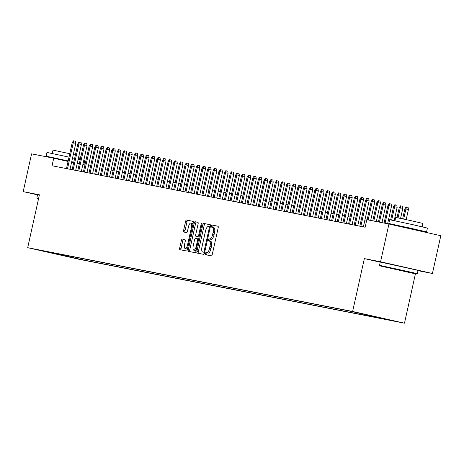 <?xml version="1.0" encoding="UTF-8"?>
<svg xmlns="http://www.w3.org/2000/svg" width="464" height="464" viewBox="0 0 464 464"><rect width="100%" height="100%" fill="white"/><g stroke="black" fill="none" stroke-linecap="round" stroke-linejoin="round"><path stroke-width="0.7" d="M205.343 253.599A1.061 0.394 -77.3 0 0 205.494 254.713A1.061 0.394 -77.3 0 0 205.5 254.713L211.381 255.867A1.52 0.563 -77.3 0 0 212.263 254.492L218.184 227.801A1.52 0.563 -77.3 0 0 217.964 226.212L212.071 225.057A1.061 0.394 -77.3 0 0 211.456 226.02A1.061 0.394 -77.3 0 0 211.607 227.128A1.061 0.394 -77.3 0 0 211.613 227.134L212.373 227.279A4.86 1.804 -77.3 0 1 212.396 227.285A4.86 1.804 -77.3 0 1 213.092 232.377L212.599 234.598A4.86 1.804 -77.3 0 1 209.78 238.995L209.015 238.844A1.061 0.394 -77.3 0 0 208.4 239.807A1.061 0.394 -77.3 0 0 208.551 240.92A1.061 0.394 -77.3 0 0 208.556 240.92L209.316 241.071A4.86 1.804 -77.3 0 0 209.316 241.071A4.86 1.804 -77.3 0 1 210.035 246.164L209.542 248.391A4.86 1.804 -77.3 0 1 206.718 252.787L205.958 252.636A1.061 0.394 -77.3 0 0 205.343 253.599M209.357 241.083L210.72 241.39A4.86 1.804 -77.3 0 1 210.737 241.39A4.86 1.804 -77.3 0 1 211.439 246.483L210.946 248.704A4.86 1.804 -77.3 0 1 208.121 253.106L207.362 252.955A1.061 0.394 -77.3 0 0 206.741 253.918A1.061 0.394 -77.3 0 0 206.805 254.968M218.074 226.275L213.475 225.371A1.061 0.394 -77.3 0 0 212.86 226.333A1.061 0.394 -77.3 0 0 212.935 227.406M212.413 227.29L213.776 227.598A4.86 1.804 -77.3 0 0 213.776 227.598A4.86 1.804 -77.3 0 1 214.496 232.69L214.003 234.917A4.86 1.804 -77.3 0 1 211.178 239.314L210.418 239.163A1.061 0.394 -77.3 0 0 209.798 240.126A1.061 0.394 -77.3 0 0 209.879 241.199M80.562 259.486L71.241 257.404L80.562 259.486M182.219 239.233A1.52 0.563 -77.3 0 0 181.337 240.607L179.678 248.095A1.52 0.563 -77.3 0 0 179.899 249.69A1.52 0.563 -77.3 0 0 179.904 249.69L186.435 250.972A1.52 0.563 -77.3 0 0 187.317 249.597L193.239 222.906A1.52 0.563 -77.3 0 0 193.018 221.316A1.52 0.563 -77.3 0 0 193.012 221.311L186.476 220.029A1.52 0.563 -77.3 0 0 185.594 221.403L183.587 230.451A1.52 0.563 -77.3 0 0 183.808 232.041L186.609 232.592A1.52 0.563 -77.3 0 0 187.491 231.217L188.488 226.734A4.066 1.508 -77.3 0 1 190.866 223.056A4.066 1.508 -77.3 0 1 191.452 227.314L187.555 244.888A4.066 1.508 -77.3 0 1 185.177 248.559A4.066 1.508 -77.3 0 1 184.591 244.302L185.24 241.373A1.52 0.563 -77.3 0 0 185.02 239.784L183.622 239.552A1.52 0.563 -77.3 0 0 182.741 240.926L181.082 248.414A1.52 0.563 -77.3 0 0 181.186 249.939M39.417 194.81L23.2 191.626L31.575 153.857L53.714 158.201L52.038 165.758L365.127 227.227L366.804 219.669L388.942 224.019L380.567 261.789L364.35 258.605L352.628 311.477L27.695 247.683L39.417 194.81M196.898 251.476A1.52 0.563 -77.3 0 0 197.119 253.066A1.52 0.563 -77.3 0 0 197.125 253.071L203.655 254.353A1.52 0.563 -77.3 0 0 204.537 252.979L210.459 226.287A1.52 0.563 -77.3 0 0 210.238 224.698A1.52 0.563 -77.3 0 0 210.233 224.692L203.696 223.41A1.52 0.563 -77.3 0 0 202.814 224.785L196.898 251.476L198.302 251.795A1.52 0.563 -77.3 0 0 198.406 253.321M197.89 222.273A1.52 0.563 -77.3 0 1 198.111 223.863L195.709 234.685A1.52 0.563 -77.3 0 0 195.93 236.275A1.52 0.563 -77.3 0 0 195.936 236.28L197.792 236.64A1.52 0.563 -77.3 0 0 198.673 235.265L201.173 223.996A1.061 0.394 -77.3 0 1 201.794 223.039A1.061 0.394 -77.3 0 1 201.944 224.153L195.93 251.285A1.52 0.563 -77.3 0 1 195.048 252.66L188.512 251.378A1.52 0.563 -77.3 0 0 188.512 251.378A1.52 0.563 -77.3 0 1 188.285 249.789L194.207 223.097A1.52 0.563 -77.3 0 1 195.089 221.722L197.884 222.268A1.52 0.563 -77.3 0 1 197.89 222.273L197.884 222.268M388.258 319.638L397.288 321.656L388.258 319.638M352.628 311.477L404.486 323.188L79.553 259.393L27.695 247.683M82.807 258.668L82.551 259.823L390.56 320.293L380.625 317.869M82.551 259.823L41.627 250.583L349.636 311.054L380.747 318.078M417.989 270.663L432.425 273.493L380.567 261.789M432.425 273.493L440.8 235.729L388.942 224.019M23.2 191.626L37.549 194.863M415.425 273.841L379.894 265.895L415.425 273.841L404.486 323.188M73.672 162.707L71.601 162.243M68.069 161.443L53.714 158.201M366.67 220.267L364.919 219.919L368.95 201.759M361.369 219.223L359.281 218.811L363.306 200.651M355.726 218.115L353.638 217.709L357.663 199.543M350.082 217.007L348 216.601L352.025 198.435M344.445 215.899L342.357 215.493L346.382 197.328M338.801 214.791L336.713 214.385L340.744 196.22M333.164 213.684L331.076 213.278L335.101 195.112M327.52 212.576L325.432 212.17L329.457 194.004M321.877 211.468L319.789 211.062L323.82 192.896M316.239 210.366L314.151 209.954L318.176 191.789M310.596 209.258L308.508 208.846L312.539 190.681M304.952 208.15L302.87 207.739L306.895 189.573M299.315 207.043L297.227 206.631L301.252 188.465M293.671 205.935L291.583 205.523L295.614 187.357M288.034 204.827L285.946 204.415L289.971 186.25M282.39 203.719L280.302 203.307L284.328 185.142M276.747 202.611L274.659 202.2L278.69 184.04M271.109 201.504L269.021 201.092L273.047 182.932M265.466 200.396L263.378 199.984L267.409 181.824M259.823 199.288L257.74 198.876L261.766 180.711M254.185 198.18L252.097 197.768L256.122 179.609M248.542 197.072L246.454 196.661L250.485 178.501M242.904 195.965L240.816 195.553L244.841 177.393M237.261 194.857L235.173 194.451L239.198 176.285M231.617 193.749L229.535 193.343L233.56 175.177M225.98 192.641L223.892 192.235L227.917 174.07M220.336 191.533L218.248 191.127L222.279 172.962M214.699 190.426L212.611 190.02L216.636 171.854M209.055 189.318L206.967 188.912L210.992 170.746M203.412 188.21L201.324 187.804L205.355 169.638M197.774 187.102L195.686 186.696L199.711 168.531M192.131 186L190.043 185.588L194.074 167.423M186.487 184.892L184.405 184.481L188.43 166.315M180.85 183.785L178.762 183.373L182.787 165.207M175.206 182.677L173.118 182.265L177.149 164.099M169.569 181.569L167.481 181.157L171.506 162.992M163.925 180.461L161.837 180.049L165.863 161.884M158.282 179.353L156.194 178.942L160.225 160.782M152.644 178.246L150.556 177.834L154.582 159.674M147.001 177.138L144.913 176.726L148.944 158.566M141.358 176.03L139.275 175.618L143.301 157.453M135.72 174.922L133.632 174.51L137.657 156.351M130.077 173.814L127.989 173.403L132.02 155.243M124.439 172.707L122.351 172.295L126.376 154.135M118.796 171.599L116.708 171.187L120.733 153.027M113.152 170.491L111.07 170.085L115.095 151.919M107.515 169.383L105.427 168.977L109.452 150.812M101.871 168.275L99.783 167.869L103.814 149.704M96.234 167.168L94.146 166.762M90.59 166.06L88.502 165.654M84.947 164.952L82.859 164.546M79.309 163.844L77.221 163.438M51.434 252.793L51.759 252.573M72.135 256.569L72.738 257.607M66.532 256.389L66.248 255.415M364.35 258.605L380.242 262.189M210.349 224.756L205.1 223.729A1.52 0.563 -77.3 0 0 204.218 225.104L198.302 251.795M203.51 252.155A1.061 0.394 -77.3 0 0 204.125 251.192L209.322 227.766A1.061 0.394 -77.3 0 0 209.165 226.652L208.359 226.496A4.86 1.804 -77.3 0 0 205.535 230.892L201.985 246.906A4.86 1.804 -77.3 0 0 202.687 251.993A4.86 1.804 -77.3 0 0 202.704 251.998L204.665 252.416L202.704 251.998M198 222.337L196.492 222.036A1.52 0.563 -77.3 0 0 195.605 223.41L189.689 250.102A1.52 0.563 -77.3 0 0 189.799 251.633M195.93 236.275L197.328 236.594A1.52 0.563 -77.3 0 0 197.328 236.594A1.52 0.563 -77.3 0 0 197.333 236.594L197.792 236.64M193.221 245.92A4.066 1.508 -77.3 0 0 193.807 250.171A4.066 1.508 -77.3 0 0 196.179 246.5L197.554 240.311A1.52 0.563 -77.3 0 0 197.333 238.722A1.52 0.563 -77.3 0 0 197.328 238.716L195.472 238.357A1.52 0.563 -77.3 0 0 194.59 239.726L193.221 245.92M193.807 250.171L195.205 250.49A4.066 1.508 -77.3 0 0 196.226 249.951M185.136 239.847L183.622 239.552M185.177 248.559L186.58 248.872A4.066 1.508 -77.3 0 0 187.601 248.333M192.937 224.251A4.066 1.508 -77.3 0 0 192.264 223.375L190.866 223.056M193.128 221.38L187.879 220.348A1.52 0.563 -77.3 0 0 186.998 221.722L184.991 230.765A1.52 0.563 -77.3 0 0 185.095 232.296M404.898 208.742L406.122 206.95L406.684 207.06L408.088 207.373L408.436 209.508L404.898 208.742L402.659 218.828M406.684 207.06L405.913 208.939L403.674 219.049M408.436 209.508L406.197 219.6M380.231 203.969L376.333 221.543L380.405 203.18L377.882 202.611L373.798 221.044M376.867 202.414L378.09 200.622L378.653 200.732L377.882 202.611L376.867 202.414L372.783 220.847M378.653 200.732L380.057 201.045L380.405 203.18M417.316 273.714L418.052 270.39L380.277 262.015L379.54 265.338L413.018 272.635L417.316 273.714L416.759 274.067M406.876 271.91L389.11 267.937L406.876 271.91M397.399 225.556L388.82 223.491L389.656 219.716L412.154 224.512L427.425 228.085L426.59 231.867L417.942 230.109M388.82 223.491L426.59 231.867M394.974 220.76L395.717 217.413L411.91 220.864L422.913 223.439L422.17 226.786M397.317 225.91L397.433 225.4L409.671 228.01L417.977 229.953L417.849 230.544M39.365 195.048L37.578 194.729L36.842 198.058L38.628 198.372M54.694 158.27L46.116 156.206L46.957 152.43L69.02 157.134M72.552 157.928L74.629 158.398M78.161 159.204L80.231 159.686M83.752 160.527L84.726 160.805L83.885 164.581L82.888 164.424M46.116 156.206L68.185 160.909M71.717 161.704L73.793 162.174M77.32 162.98L79.39 163.461M82.917 164.302L83.885 164.581M52.27 153.474L53.012 150.127L69.78 153.712M73.312 154.506L75.388 154.982M78.909 155.811L80.208 156.159L79.466 159.506M54.665 158.415L55.471 158.241L68.167 160.996M71.694 161.797L73.764 162.284M38.524 198.836L37.195 198.609L38.495 198.969M79.338 163.699L77.262 163.258M399.255 207.634L400.478 205.842L401.041 205.952L402.445 206.265L402.793 208.406L399.255 207.634L397.039 217.645M395.386 225.092L395.305 225.458M401.041 205.952L400.27 207.831L398.054 217.854M396.395 225.324L396.314 225.684M402.793 208.406L400.583 218.382M393.617 206.526L394.835 204.734L395.403 204.844L396.801 205.158L397.155 207.298L393.617 206.526L390.659 219.872M389.795 223.77L389.702 224.187M395.403 204.844L394.632 206.724L391.674 220.075M390.798 224.013L390.711 224.419M397.155 207.298L394.203 220.597M393.315 224.611L393.234 224.988M387.974 205.419L389.197 203.626L389.76 203.737L391.164 204.056L391.512 206.19L387.974 205.419L384.064 223.062M389.76 203.737L388.989 205.616L385.079 223.259M391.512 206.19L387.62 223.758M382.336 204.311L383.554 202.519L384.117 202.629L385.52 202.948L385.874 205.082L382.336 204.311L378.421 221.954M384.117 202.629L383.351 204.508L379.436 222.152M385.874 205.082L381.976 222.65M374.587 202.867L370.695 220.435L374.767 202.072L372.244 201.504L368.155 219.936M371.223 201.306L372.447 199.514L373.01 199.624L372.244 201.504L371.223 201.306L367.14 219.739M373.01 199.624L374.413 199.938L374.767 202.072M363.376 226.884L369.124 200.964L366.601 200.396L360.841 226.386M365.586 200.199L366.804 198.406L367.372 198.517L366.601 200.396L365.586 200.199L359.826 226.183M367.372 198.517L368.77 198.83L369.124 200.964M357.738 225.777L363.48 199.856L360.957 199.288L355.198 225.278M359.942 199.091L361.166 197.299L361.729 197.409L360.957 199.288L359.942 199.091L354.183 225.075M361.729 197.409L363.132 197.722L363.48 199.856M352.095 224.669L357.843 198.749L355.32 198.18L349.554 224.17M354.305 197.983L355.523 196.191L356.091 196.301L355.32 198.18L354.305 197.983L348.539 223.967M356.091 196.301L357.489 196.614L357.843 198.749M346.451 223.561L352.199 197.647L349.676 197.072L343.917 223.062M348.661 196.875L349.885 195.083L350.448 195.193L349.676 197.072L348.661 196.875L342.902 222.859M350.448 195.193L351.851 195.506L352.199 197.647M340.814 222.453L346.556 196.539L344.033 195.965L338.273 221.954M343.018 195.767L344.242 193.975L344.804 194.085L344.033 195.965L343.018 195.767L337.258 221.751M344.804 194.085L346.208 194.399L346.556 196.539M335.17 221.345L340.918 195.431L338.395 194.857L332.636 220.847M337.38 194.66L338.598 192.867L339.167 192.978L338.395 194.857L337.38 194.66L331.615 220.644M339.167 192.978L340.564 193.297L340.918 195.431M329.533 220.238L335.275 194.323L332.752 193.749L326.992 219.739M331.737 193.552L332.961 191.76L333.523 191.87L332.752 193.749L331.737 193.552L325.977 219.536M333.523 191.87L334.927 192.189L335.275 194.323M323.889 219.13L329.637 193.215L327.114 192.647L321.349 218.631M326.099 192.444L327.317 190.652L327.88 190.762L327.114 192.647L326.099 192.444L320.334 218.434M327.88 190.762L329.283 191.081L329.637 193.215M318.246 218.022L323.994 192.108L321.471 191.539L315.711 217.523M320.456 191.336L321.68 189.544L322.242 189.654L321.471 191.539L320.456 191.336L314.696 217.326M322.242 189.654L323.64 189.973L323.994 192.108M312.608 216.914L318.35 191L315.827 190.431L310.068 216.415M314.812 190.228L316.036 188.436L316.599 188.546L315.827 190.431L314.812 190.228L309.053 216.218M316.599 188.546L318.002 188.865L318.35 191M306.965 215.806L312.713 189.892L310.19 189.324L304.425 215.308M309.175 189.121L310.393 187.328L310.961 187.439L310.19 189.324L309.175 189.121L303.41 215.11M310.961 187.439L312.359 187.758L312.713 189.892M301.327 214.699L307.069 188.784L304.546 188.216L298.787 214.2M303.531 188.013L304.755 186.221L305.318 186.331L304.546 188.216L303.531 188.013L297.772 214.003M305.318 186.331L306.721 186.65L307.069 188.784M295.684 213.591L301.426 187.676L298.903 187.108L293.144 213.092M297.888 186.905L299.112 185.113L299.674 185.223L298.903 187.108L297.888 186.905L292.129 212.895M299.674 185.223L301.078 185.542L301.426 187.676M290.041 212.483L295.788 186.569L293.265 186L287.506 211.984M292.25 185.797L293.468 184.005L294.037 184.115L293.265 186L292.25 185.797L286.491 211.787M294.037 184.115L295.435 184.434L295.788 186.569M284.403 211.375L290.145 185.461L287.622 184.892L281.863 210.876M286.607 184.689L287.831 182.897L288.393 183.007L287.622 184.892L286.607 184.689L280.848 210.679M288.393 183.007L289.797 183.326L290.145 185.461M278.76 210.267L284.507 184.353L281.984 183.785L276.219 209.769M280.969 183.587L282.187 181.789L282.75 181.9L281.984 183.785L280.969 183.587L275.204 209.571M282.75 181.9L284.154 182.219L284.507 184.353M273.116 209.16L278.864 183.245L276.341 182.677L270.582 208.661M275.326 182.48L276.55 180.682L277.112 180.792L276.341 182.677L275.326 182.48L269.567 208.464M277.112 180.792L278.51 181.111L278.864 183.245M267.479 208.052L273.221 182.137L270.698 181.569L264.938 207.553M269.683 181.372L270.906 179.574L271.469 179.69L270.698 181.569L269.683 181.372L263.923 207.356M271.469 179.69L272.873 180.003L273.221 182.137M261.835 206.944L267.583 181.03L265.06 180.461L259.295 206.445M264.045 180.264L265.263 178.466L265.831 178.582L265.06 180.461L264.045 180.264L258.28 206.248M265.831 178.582L267.229 178.895L267.583 181.03M256.198 205.836L261.94 179.922L259.417 179.353L253.657 205.337M258.402 179.156L259.625 177.364L260.188 177.474L259.417 179.353L258.402 179.156L252.642 205.14M260.188 177.474L261.592 177.787L261.94 179.922M250.554 204.728L256.302 178.814L253.779 178.246L248.014 204.235M252.758 178.048L253.982 176.256L254.545 176.366L253.779 178.246L252.758 178.048L246.999 204.032M254.545 176.366L255.948 176.68L256.302 178.814M244.911 203.626L250.659 177.706L248.136 177.138L242.376 203.128M247.121 176.941L248.339 175.148L248.907 175.259L248.136 177.138L247.121 176.941L241.361 202.925M248.907 175.259L250.305 175.572L250.659 177.706M239.273 202.519L245.015 176.598L242.492 176.03L236.733 202.02M241.477 175.833L242.701 174.041L243.264 174.151L242.492 176.03L241.477 175.833L235.718 201.817M243.264 174.151L244.667 174.464L245.015 176.598M233.63 201.411L239.378 175.491L236.855 174.922L231.089 200.912M235.84 174.725L237.058 172.933L237.626 173.043L236.855 174.922L235.84 174.725L230.074 200.709M237.626 173.043L239.024 173.356L239.378 175.491M227.986 200.303L233.734 174.389L231.211 173.814L225.452 199.804M230.196 173.617L231.42 171.825L231.983 171.935L231.211 173.814L230.196 173.617L224.437 199.601M231.983 171.935L233.386 172.248L233.734 174.389M222.349 199.195L228.091 173.281L225.568 172.707L219.808 198.696M224.553 172.509L225.777 170.717L226.339 170.827L225.568 172.707L224.553 172.509L218.793 198.493M226.339 170.827L227.743 171.141L228.091 173.281M216.705 198.087L222.453 172.173L219.93 171.599L214.171 197.589M218.915 171.402L220.133 169.609L220.702 169.72L219.93 171.599L218.915 171.402L213.15 197.386M220.702 169.72L222.099 170.039L222.453 172.173M211.068 196.98L216.81 171.065L214.287 170.491L208.527 196.481M213.272 170.294L214.496 168.502L215.058 168.612L214.287 170.491L213.272 170.294L207.512 196.278M215.058 168.612L216.462 168.931L216.81 171.065M205.424 195.872L211.172 169.957L208.649 169.383L202.884 195.373M207.634 169.186L208.852 167.394L209.415 167.504L208.649 169.383L207.634 169.186L201.869 195.176M209.415 167.504L210.818 167.823L211.172 169.957M199.781 194.764L205.529 168.85L203.006 168.281L197.246 194.265M201.991 168.078L203.215 166.286L203.777 166.396L203.006 168.281L201.991 168.078L196.231 194.068M203.777 166.396L205.175 166.715L205.529 168.85M194.143 193.656L199.885 167.742L197.362 167.173L191.603 193.157M196.347 166.97L197.571 165.178L198.134 165.288L197.362 167.173L196.347 166.97L190.588 192.96M198.134 165.288L199.537 165.607L199.885 167.742M188.5 192.548L194.248 166.634L191.725 166.066L185.96 192.05M190.71 165.863L191.928 164.07L192.496 164.181L191.725 166.066L190.71 165.863L184.945 191.852M192.496 164.181L193.894 164.5L194.248 166.634M182.862 191.441L188.604 165.526L186.081 164.958L180.322 190.942M185.066 164.755L186.29 162.963L186.853 163.073L186.081 164.958L185.066 164.755L179.307 190.745M186.853 163.073L188.256 163.392L188.604 165.526M177.219 190.333L182.961 164.418L180.438 163.85L174.679 189.834M179.423 163.647L180.647 161.855L181.209 161.965L180.438 163.85L179.423 163.647L173.664 189.637M181.209 161.965L182.613 162.284L182.961 164.418M171.576 189.225L177.323 163.311L174.8 162.742L169.041 188.726M173.785 162.539L175.003 160.747L175.572 160.857L174.8 162.742L173.785 162.539L168.026 188.529M175.572 160.857L176.97 161.176L177.323 163.311M165.938 188.117L171.68 162.203L169.157 161.634L163.398 187.618M168.142 161.431L169.366 159.639L169.928 159.749L169.157 161.634L168.142 161.431L162.383 187.421M169.928 159.749L171.332 160.068L171.68 162.203M160.295 187.009L166.042 161.095L163.519 160.527L157.754 186.511M162.504 160.324L163.722 158.531L164.285 158.642L163.519 160.527L162.504 160.324L156.739 186.313M164.285 158.642L165.689 158.961L166.042 161.095M154.651 185.902L160.399 159.987L157.876 159.419L152.117 185.403M156.861 159.222L158.085 157.424L158.647 157.534L157.876 159.419L156.861 159.222L151.102 185.206M158.647 157.534L160.045 157.853L160.399 159.987M149.014 184.794L154.756 158.879L152.233 158.311L146.473 184.295M151.218 158.114L152.441 156.316L153.004 156.432L152.233 158.311L151.218 158.114L145.458 184.098M153.004 156.432L154.408 156.745L154.756 158.879M143.37 183.686L149.118 157.772L146.595 157.203L140.83 183.187M145.58 157.006L146.798 155.208L147.366 155.324L146.595 157.203L145.58 157.006L139.815 182.99M147.366 155.324L148.764 155.637L149.118 157.772M137.733 182.578L143.475 156.664L140.952 156.095L135.192 182.079M139.937 155.898L141.16 154.106L141.723 154.216L140.952 156.095L139.937 155.898L134.177 181.882M141.723 154.216L143.127 154.529L143.475 156.664M132.089 181.47L137.837 155.556L135.314 154.988L129.549 180.977M134.293 154.79L135.517 152.998L136.08 153.108L135.314 154.988L134.293 154.79L128.534 180.774M136.08 153.108L137.483 153.422L137.837 155.556M126.446 180.363L132.194 154.448L129.671 153.88L123.911 179.87M128.656 153.683L129.874 151.89L130.442 152.001L129.671 153.88L128.656 153.683L122.896 179.667M130.442 152.001L131.84 152.314L132.194 154.448M120.808 179.261L126.55 153.34L124.027 152.772L118.268 178.762M123.012 152.575L124.236 150.783L124.799 150.893L124.027 152.772L123.012 152.575L117.253 178.559M124.799 150.893L126.202 151.206L126.55 153.34M115.165 178.153L120.913 152.233L118.39 151.664L112.624 177.654M117.375 151.467L118.593 149.675L119.161 149.785L118.39 151.664L117.375 151.467L111.609 177.451M119.161 149.785L120.559 150.098L120.913 152.233M109.521 177.045L115.269 151.125L112.746 150.556L106.987 176.546M111.731 150.359L112.955 148.567L113.518 148.677L112.746 150.556L111.731 150.359L105.972 176.343M113.518 148.677L114.921 148.99L115.269 151.125M103.884 175.937L109.626 150.023L107.103 149.449L101.343 175.438M106.088 149.251L107.312 147.459L107.874 147.569L107.103 149.449L106.088 149.251L100.328 175.235M107.874 147.569L109.278 147.883L109.626 150.023M98.24 174.829L103.988 148.915L101.465 148.341L95.706 174.331M100.45 148.144L101.668 146.351L102.237 146.462L101.465 148.341L100.45 148.144L94.685 174.128M102.237 146.462L103.634 146.781L103.988 148.915M92.603 173.722L98.345 147.807L95.822 147.233L90.062 173.223M94.807 147.036L96.031 145.244L96.593 145.354L95.822 147.233L94.807 147.036L89.047 173.02M96.593 145.354L97.997 145.673L98.345 147.807M86.959 172.614L92.707 146.699L90.184 146.125L84.419 172.115M89.169 145.928L90.387 144.136L90.95 144.246L90.184 146.125L89.169 145.928L83.404 171.918M90.95 144.246L92.353 144.565L92.707 146.699M81.316 171.506L87.064 145.592L84.541 145.023L78.781 171.007M83.526 144.82L84.75 143.028L85.312 143.138L84.541 145.023L83.526 144.82L77.766 170.81M85.312 143.138L86.71 143.457L87.064 145.592M75.678 170.398L81.42 144.484L78.897 143.915L73.138 169.899M77.882 143.712L79.106 141.92L79.669 142.03L78.897 143.915L77.882 143.712L72.123 169.702M79.669 142.03L81.072 142.349L81.42 144.484M70.035 169.29L75.783 143.376L73.26 142.808L67.495 168.792M72.245 142.605L73.463 140.812L74.031 140.923L73.26 142.808L72.245 142.605L66.48 168.594M74.031 140.923L75.429 141.242L75.783 143.376M208.121 253.106L206.718 252.787M210.946 248.704L209.542 248.391M211.439 246.483L210.035 246.164M210.418 239.163L209.015 238.844M211.178 239.314L209.78 238.995M214.003 234.917L212.599 234.598M214.496 232.69L213.092 232.377M213.475 225.371L212.071 225.057M207.362 252.955L205.958 252.636M204.218 225.104L202.814 224.785M205.1 223.729L203.696 223.41M204.897 251.366L204.125 251.192M210.093 227.94L209.322 227.766M210.32 226.913L209.171 226.652L210.32 226.913M189.689 250.102L188.285 249.789M195.605 223.41L194.207 223.097M196.492 222.036L195.089 221.722M197.333 236.594L195.936 236.28M199.445 235.439L198.673 235.265M201.939 224.17L201.173 223.996M196.951 246.674L196.179 246.5M198.325 240.485L197.554 240.311M198.65 239.018L197.339 238.722L198.65 239.018M188.326 245.062L187.555 244.888M192.224 227.488L191.452 227.314M184.991 230.765L183.587 230.451M186.998 221.722L185.594 221.403M187.879 220.348L186.476 220.029M181.082 248.414L179.678 248.095M182.741 240.926L181.337 240.607M210.737 241.39L209.334 241.077M213.794 227.604L212.396 227.285M204.09 252.312L202.687 251.993M379.894 265.895L379.54 265.338M37.195 198.609L36.842 198.058"/></g></svg>

